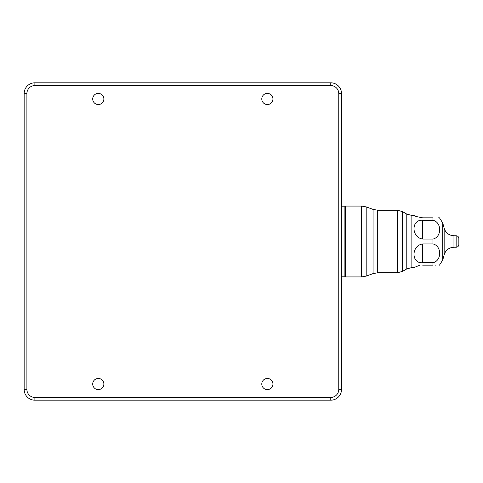 <?xml version="1.0" encoding="UTF-8"?>
<svg xmlns="http://www.w3.org/2000/svg" width="483" height="483" viewBox="0 0 483 483"><rect width="100%" height="100%" fill="white"/><g stroke="black" fill="none" stroke-linecap="round" stroke-linejoin="round"><path stroke-width="0.72" d="M453.96 235.752L453.96 247.248C448.997 247.55 445.731 250.055 444.155 254.77L442.959 259.25L442.959 223.75L444.155 228.23C445.731 232.945 448.997 235.45 453.96 235.752L456.145 235.752C457.787 235.909 458.687 236.815 458.85 238.457L458.85 244.543C458.687 246.185 457.787 247.091 456.145 247.248L456.145 235.752M422.667 243.939C411.124 245.593 411.142 263.784 422.667 262.728L422.667 243.939L432.943 243.939C441.897 245.817 441.909 260.85 432.943 262.728L422.667 262.728M422.667 265.173C411.13 267.854 411.13 267.854 422.667 265.173L432.943 265.173C441.891 265.167 441.891 265.167 432.943 265.173L432.943 262.728M411.86 267.54L406.789 268.898L406.789 214.102L411.86 215.46L411.86 267.54L414.04 267.54L418.55 265.68M418.912 265.596L419.83 265.409M435.974 265.173L435.569 265.173M432.943 220.272C441.897 222.144 441.909 237.177 432.943 239.061L422.667 239.061L422.667 220.272L432.943 220.272L432.943 217.827C441.891 217.833 441.891 217.833 432.943 217.827L422.667 217.827C411.13 215.146 411.13 215.146 422.667 217.827L416.147 216.523M416.123 216.511L414.04 215.46L411.86 215.46M438.075 217.827L438.546 217.833M442.742 222.983L442.742 260.017L442.742 222.983L439.458 217.827M422.667 220.272C411.124 219.24 411.142 237.431 422.667 239.061M344.892 241.5L344.892 206.163L341.511 206.163L341.511 276.837L344.892 276.837L344.892 241.5M267.371 378.455A5.579 5.579 0 0 0 261.786 384.033A5.579 5.579 0 0 0 267.371 389.612A5.579 5.579 0 0 0 272.949 384.033A5.579 5.579 0 0 0 267.371 378.455M98.297 378.455A5.579 5.579 0 0 0 92.712 384.033A5.579 5.579 0 0 0 98.297 389.612A5.579 5.579 0 0 0 103.875 384.033A5.579 5.579 0 0 0 98.297 378.455M267.371 93.388A5.579 5.579 0 0 0 261.786 98.967A5.579 5.579 0 0 0 267.371 104.545A5.579 5.579 0 0 0 272.949 98.967A5.579 5.579 0 0 0 267.371 93.388M98.297 93.388A5.579 5.579 0 0 0 92.712 98.967A5.579 5.579 0 0 0 98.297 104.545A5.579 5.579 0 0 0 103.875 98.967A5.579 5.579 0 0 0 98.297 93.388M338.764 389.443L338.764 93.557A7.988 7.988 0 0 0 330.777 85.569L330.777 82.816L34.885 82.816L330.777 82.816A10.735 10.735 0 0 1 341.511 93.557L341.511 389.443A10.735 10.735 0 0 1 330.777 400.184L34.885 400.184L330.777 400.184L330.777 397.431L34.885 397.431L330.777 397.431A7.988 7.988 0 0 0 338.764 389.443L341.511 389.443M24.15 93.557A10.735 10.735 0 0 1 34.885 82.816L34.885 85.569A7.988 7.988 0 0 0 26.897 93.557L26.897 389.443A7.988 7.988 0 0 0 34.885 397.431L34.885 400.184A10.735 10.735 0 0 1 24.15 389.443L24.15 93.557L26.897 93.557M444.155 254.77L444.155 228.23M432.943 243.939L432.943 239.061M344.892 276.246L345.568 276.922L345.568 206.078L344.892 206.754M361.562 276.922L361.562 206.078L366.186 206.893L366.186 276.107L361.562 276.922L345.568 276.922M373.087 209.405L377.712 210.22L377.712 272.78L373.087 273.595L373.087 209.405L366.186 206.893M397.346 272.78L397.346 210.22L402.417 211.578L402.417 271.422L397.346 272.78L377.712 272.78M24.15 389.443L26.897 389.443M330.777 85.569L34.885 85.569M338.764 93.557L341.511 93.557M453.96 247.248L456.145 247.248M442.742 260.017L439.458 265.173M345.568 206.078L361.562 206.078M373.087 273.595L366.186 276.107M377.712 210.22L397.346 210.22M406.789 268.898L402.417 271.422M406.789 214.102L402.417 211.578"/></g></svg>
